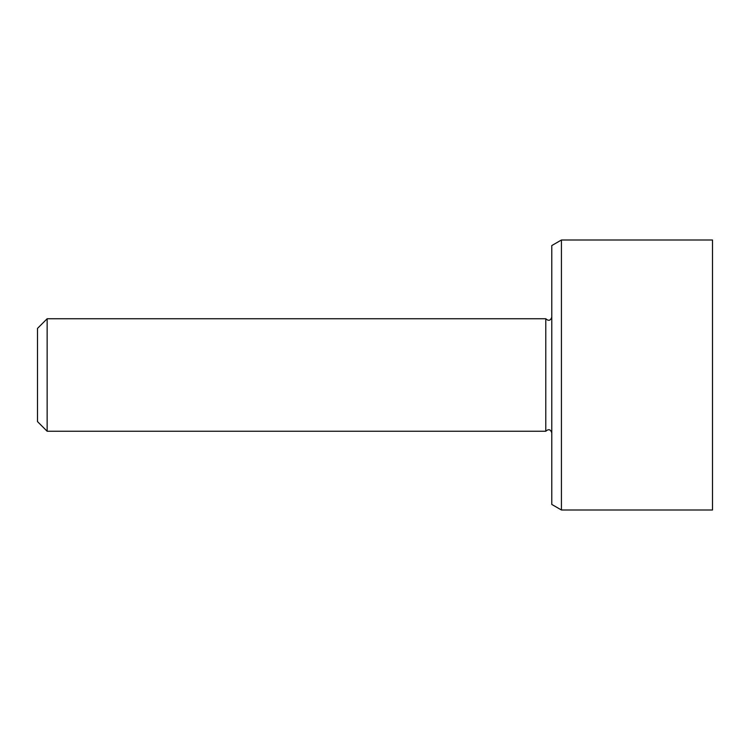 <?xml version="1.0" encoding="UTF-8"?>
<svg xmlns="http://www.w3.org/2000/svg" width="750" height="750" viewBox="0 0 750 750"><rect width="100%" height="100%" fill="white"/><g stroke="black" fill="none" stroke-linecap="round" stroke-linejoin="round"><path stroke-width="1.12" d="M712.5 375L712.5 240L561.431 240L561.431 510L712.5 510L712.5 375M47.147 318.75L37.5 328.397L37.5 421.603L47.147 431.25L47.147 318.75L545.784 318.75L545.784 431.25L47.147 431.25M561.431 240L551.784 245.569L551.784 504.431L561.431 510M545.784 431.25C548.55 428.775 550.556 429.309 551.784 432.853M545.784 318.75C548.55 321.225 550.556 320.691 551.784 317.147"/></g></svg>
